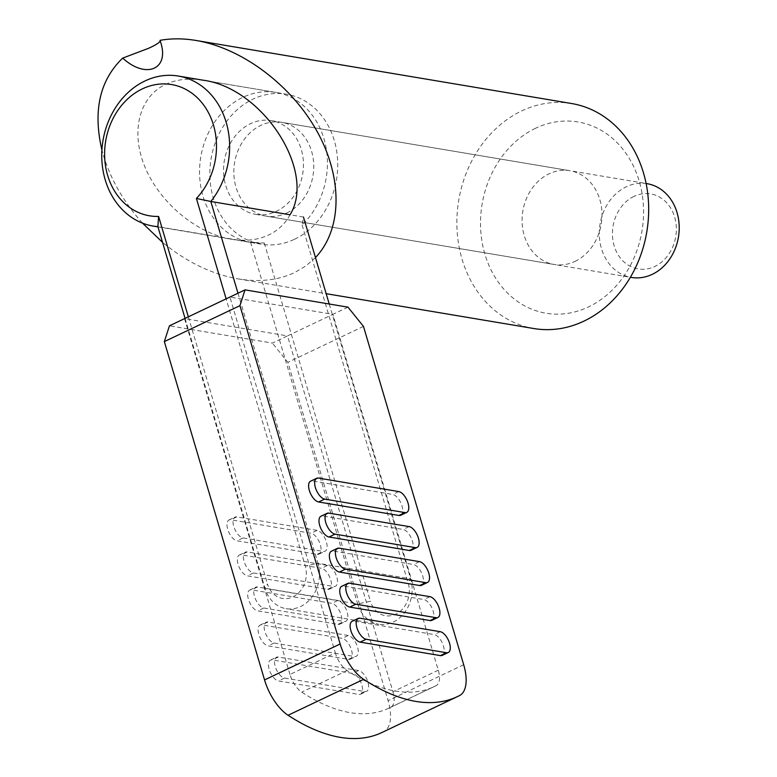 <?xml version="1.0" encoding="UTF-8"?>
<svg xmlns="http://www.w3.org/2000/svg" width="777" height="777" viewBox="0 0 777 777"><rect width="100%" height="100%" fill="white"/><g stroke="black" fill="none" stroke-linecap="round" stroke-linejoin="round"><path stroke-width="0.58" stroke-dasharray="3.88 2.91" d="M276.078 92.463L203.088 80.206C188.996 77.923 176.476 79.332 165.52 84.44C138.83 97.038 130.225 132.469 145.289 167.783C160.217 203.098 196.766 233.459 231.235 239.17C245.328 241.462 257.847 240.054 268.803 234.945C278.049 230.487 285.14 223.766 290.054 214.782L303.467 217.036L302.107 225.048A76.059 63.568 -80.5 0 0 325.816 146.251A76.059 63.568 -80.5 0 0 276.078 92.463A76.059 63.568 -80.5 0 0 242.735 97.397A76.059 63.568 -80.5 0 0 199.689 176.913A76.059 63.568 -80.5 0 0 250.893 242.473A76.059 63.568 -80.5 0 0 264.306 243.016L250.544 242.191L157.896 226.641M647.124 183.683A47.533 39.734 -80.5 0 0 626.281 186.771A47.533 39.734 -80.5 0 0 599.378 236.461A47.533 39.734 -80.5 0 0 631.38 277.438M255.827 214.384A47.533 39.734 -80.5 0 0 276.457 211.266A47.533 39.734 -80.5 0 0 303.37 161.567A47.533 39.734 -80.5 0 0 271.358 120.59A47.533 39.734 -80.5 0 0 250.515 123.679A47.533 39.734 -80.5 0 0 223.611 173.368A47.533 39.734 -80.5 0 0 255.614 214.345A47.533 39.734 -80.5 0 0 255.827 214.384M634.022 196.387A38.024 31.779 -80.5 0 0 614.16 245.804A38.024 31.779 -80.5 0 0 654.778 266.462A38.024 31.779 -80.5 0 0 674.64 217.045A38.024 31.779 -80.5 0 0 634.022 196.387M185.072 318.385L265.054 588.422L267.473 583.964A23.766 19.862 -80.5 0 0 292.861 596.882A23.766 19.862 -80.5 0 0 305.274 565.996L226.136 298.854M188.345 316.831L267.473 583.964M250.544 242.191L357.711 603.982L265.054 588.422A33.275 27.807 99.5 0 0 286.004 608.663A33.275 27.807 99.5 0 0 312.568 596.173A33.275 27.807 99.5 0 0 317.978 563.267L305.274 565.996M264.306 243.016L370.415 601.252L357.711 603.982A33.275 27.807 99.5 0 0 378.661 624.213L286.004 608.663M302.107 225.048L408.216 583.284A23.766 19.862 99.5 0 1 395.804 614.16A23.766 19.862 99.5 0 1 370.415 601.252M329.225 304.001L410.635 578.826A33.275 27.807 99.5 0 1 405.215 611.732A33.275 27.807 99.5 0 1 378.661 624.213M237.985 293.22L317.978 563.267L410.635 578.826L408.216 583.284M286.752 212.995A47.533 39.734 -80.5 0 0 313.655 163.296A47.533 39.734 -80.5 0 0 281.653 122.319A47.533 39.734 -80.5 0 0 260.81 125.408A47.533 39.734 -80.5 0 0 233.906 175.097A47.533 39.734 -80.5 0 0 265.909 216.074A47.533 39.734 -80.5 0 0 286.752 212.995M575.009 261.393A47.533 39.734 -80.5 0 0 601.913 211.694A47.533 39.734 -80.5 0 0 569.91 170.717A47.533 39.734 -80.5 0 0 549.067 173.805A47.533 39.734 -80.5 0 0 522.163 223.494A47.533 39.734 -80.5 0 0 554.166 264.471A47.533 39.734 -80.5 0 0 575.009 261.393M294.541 239.267A76.059 63.568 -80.5 0 0 337.587 159.751A76.059 63.568 -80.5 0 0 286.373 94.192A76.059 63.568 -80.5 0 0 253.03 99.126A76.059 63.568 -80.5 0 0 209.984 178.642A76.059 63.568 -80.5 0 0 261.189 244.201A76.059 63.568 -80.5 0 0 294.541 239.267M535.576 128.263A96.97 81.051 -80.5 0 0 484.926 254.264A96.97 81.051 -80.5 0 0 588.5 306.934A96.97 81.051 -80.5 0 0 639.15 180.934A96.97 81.051 -80.5 0 0 535.576 128.263M571.668 103.535A114.083 95.348 -80.5 0 0 521.639 110.936A114.083 95.348 -80.5 0 0 457.07 230.206A114.083 95.348 -80.5 0 0 533.886 328.545M315.472 257.556L305.808 265.977L294.619 272.572C278.195 280.235 259.411 282.342 238.267 278.914C211.791 274.213 186.548 262.034 162.558 242.375M142.482 223.116C122.377 200.592 108.858 176.214 101.913 149.961M421.474 585.324A11.412 5.41 64.6 0 0 422.173 574.368A11.412 5.41 64.6 0 0 413.461 564.51L333.158 551.029A11.412 5.41 64.6 0 0 331.371 551.233M431.847 620.357A11.412 5.41 64.6 0 0 432.556 609.401A11.412 5.41 64.6 0 0 423.834 599.543L343.541 586.062A11.412 5.41 64.6 0 0 341.754 586.266M400.718 515.258A11.412 5.41 64.6 0 0 401.418 504.302A11.412 5.41 64.6 0 0 392.706 494.444L312.403 480.963A11.412 5.41 64.6 0 0 310.615 481.167M411.091 550.291A11.412 5.41 64.6 0 0 411.8 539.335A11.412 5.41 64.6 0 0 403.078 529.477L322.785 515.996A11.412 5.41 64.6 0 0 320.998 516.2M442.23 655.39A11.412 5.41 64.6 0 0 442.929 644.444A11.412 5.41 64.6 0 0 434.217 634.576L353.914 621.095A11.412 5.41 64.6 0 0 352.127 621.309M347.989 307.158L332.867 314.345L229.924 297.057L335.324 652.903L289.967 674.465A19.017 9.013 64.6 0 0 301.719 692.132A247.183 117.172 64.6 0 0 388.869 708.158A247.183 117.172 64.6 0 0 390.948 707.119A19.017 9.013 64.6 0 0 392.919 691.753L287.509 335.907L272.387 343.094L169.444 325.816M289.967 674.465L184.557 318.628L287.509 335.907L332.867 314.345L438.277 670.182A19.017 9.013 -115.4 0 1 436.305 685.547A247.183 117.172 -115.4 0 1 434.226 686.586A247.183 117.172 -115.4 0 1 347.086 670.57A19.017 9.013 -115.4 0 1 335.324 652.903M337.859 600.456L257.556 586.975A11.412 5.41 64.6 0 0 255.779 587.179A11.412 5.41 64.6 0 0 255.07 598.135A11.412 5.41 64.6 0 0 263.791 607.993L344.085 621.474A11.412 5.41 64.6 0 0 345.872 621.27A11.412 5.41 64.6 0 0 346.571 610.314A11.412 5.41 64.6 0 0 337.859 600.456L331.808 603.331L251.515 589.85A11.412 5.41 64.6 0 0 249.728 590.054A11.412 5.41 64.6 0 0 249.019 601.009A11.412 5.41 64.6 0 0 257.741 610.868L338.044 624.349A11.412 5.41 64.6 0 0 339.821 624.145A11.412 5.41 64.6 0 0 340.53 613.189A11.412 5.41 64.6 0 0 331.808 603.331M364.84 691.54A11.412 5.41 64.6 0 0 366.627 691.336A11.412 5.41 64.6 0 0 367.327 680.38A11.412 5.41 64.6 0 0 358.615 670.522L278.312 657.041A11.412 5.41 64.6 0 0 276.534 657.245A11.412 5.41 64.6 0 0 275.825 668.201A11.412 5.41 64.6 0 0 284.547 678.059L364.84 691.54L358.799 694.424A11.412 5.41 64.6 0 0 360.577 694.211A11.412 5.41 64.6 0 0 361.286 683.255A11.412 5.41 64.6 0 0 352.564 673.397L272.271 659.916A11.412 5.41 64.6 0 0 270.483 660.12A11.412 5.41 64.6 0 0 269.774 671.075A11.412 5.41 64.6 0 0 278.496 680.934L358.799 694.424M317.103 530.38L236.8 516.899A11.412 5.41 64.6 0 0 235.023 517.113A11.412 5.41 64.6 0 0 234.314 528.059A11.412 5.41 64.6 0 0 243.036 537.927L323.329 551.408A11.412 5.41 64.6 0 0 325.116 551.194A11.412 5.41 64.6 0 0 325.816 540.248A11.412 5.41 64.6 0 0 317.103 530.38L311.053 533.255L230.759 519.774A11.412 5.41 64.6 0 0 228.972 519.988A11.412 5.41 64.6 0 0 228.273 530.934A11.412 5.41 64.6 0 0 236.985 540.802L317.288 554.283A11.412 5.41 64.6 0 0 319.065 554.069A11.412 5.41 64.6 0 0 319.774 543.123A11.412 5.41 64.6 0 0 311.053 533.255M327.486 565.423L247.183 551.932A11.412 5.41 64.6 0 0 245.396 552.146A11.412 5.41 64.6 0 0 244.697 563.102A11.412 5.41 64.6 0 0 253.409 572.96L333.712 586.441A11.412 5.41 64.6 0 0 335.499 586.237A11.412 5.41 64.6 0 0 336.198 575.281A11.412 5.41 64.6 0 0 327.486 565.423L321.435 568.298L241.132 554.807A11.412 5.41 64.6 0 0 239.345 555.021A11.412 5.41 64.6 0 0 238.646 565.977A11.412 5.41 64.6 0 0 247.358 575.835L327.661 589.316A11.412 5.41 64.6 0 0 329.448 589.112A11.412 5.41 64.6 0 0 330.147 578.156A11.412 5.41 64.6 0 0 321.435 568.298M348.242 635.489L267.939 622.008A11.412 5.41 64.6 0 0 266.152 622.212A11.412 5.41 64.6 0 0 265.452 633.168A11.412 5.41 64.6 0 0 274.164 643.026L354.467 656.507A11.412 5.41 64.6 0 0 356.255 656.303A11.412 5.41 64.6 0 0 356.954 645.347A11.412 5.41 64.6 0 0 348.242 635.489L342.191 638.364L261.888 624.883A11.412 5.41 64.6 0 0 260.101 625.087A11.412 5.41 64.6 0 0 259.401 636.042A11.412 5.41 64.6 0 0 268.114 645.901L348.417 659.382A11.412 5.41 64.6 0 0 350.204 659.178A11.412 5.41 64.6 0 0 350.903 648.222A11.412 5.41 64.6 0 0 342.191 638.364M381.915 732.517A266.19 126.185 64.6 0 0 384.149 731.4A38.024 18.026 64.6 0 0 388.092 700.669L287.869 362.344L272.387 343.094M363.471 326.398L287.869 362.344M339.209 548.154L333.158 551.029M419.512 561.635L413.461 564.51M429.885 596.668L423.834 599.543M349.582 583.187L343.541 586.062M318.453 478.088L312.403 480.963M398.756 491.569L392.706 494.444M328.826 513.121L322.785 515.996M409.129 526.602L403.078 529.477M359.965 618.22L353.914 621.095M440.268 631.701L434.217 634.576M257.556 586.975L251.515 589.85M338.044 624.349L344.085 621.474M263.791 607.993L257.741 610.868M358.615 670.522L352.564 673.397M284.547 678.059L278.496 680.934M278.312 657.041L272.271 659.916M236.8 516.899L230.759 519.774M317.288 554.283L323.329 551.408M243.036 537.927L236.985 540.802M247.183 551.932L241.132 554.807M327.661 589.316L333.712 586.441M253.409 572.96L247.358 575.835M267.939 622.008L261.888 624.883M348.417 659.382L354.467 656.507M274.164 643.026L268.114 645.901M347.086 670.57L301.719 692.132M390.948 707.119L436.305 685.547M438.277 670.182L392.919 691.753M463.684 664.723L388.092 700.669M384.149 731.4L459.751 695.454M157.964 226.874L250.893 242.473M255.614 214.345L630.39 277.272M271.358 120.59L646.124 183.518M281.653 122.319L569.91 170.717M203.088 80.206L286.373 94.192M238.267 278.914L326.165 293.677M160.159 40.589L160.664 42.279M231.235 239.17L261.189 244.201M265.909 216.074L554.166 264.471M339.821 624.145L345.872 621.27M249.728 590.054L255.779 587.179M360.577 694.211L366.627 691.336M270.483 660.12L276.534 657.245M319.065 554.069L325.116 551.194M228.972 519.988L235.023 517.113M329.448 589.112L335.499 586.237M239.345 555.021L245.396 552.146M350.204 659.178L356.255 656.303M260.101 625.087L266.152 622.212M388.869 708.158L434.226 686.586"/><path stroke-width="1.17" d="M226.136 298.854L196.406 198.465L210.81 201.476A76.059 63.568 -80.5 0 0 226.913 124.98A76.059 63.568 -80.5 0 0 178.283 76.039A76.059 63.568 -80.5 0 0 144.93 80.983A76.059 63.568 -80.5 0 0 101.884 160.489A76.059 63.568 -80.5 0 0 153.098 226.058A76.059 63.568 -80.5 0 0 157.896 226.641L158.605 216.433L188.345 316.831M196.406 198.465A66.55 55.623 -80.5 0 0 209.285 114.306A66.55 55.623 -80.5 0 0 142.376 88.869A66.55 55.623 -80.5 0 0 105.206 163.792A66.55 55.623 -80.5 0 0 158.605 216.433M630.39 277.272L631.38 277.438A47.533 39.734 -80.5 0 0 652.224 274.359A47.533 39.734 -80.5 0 0 679.127 224.66A47.533 39.734 -80.5 0 0 647.124 183.683L646.124 183.518M157.896 226.641L185.072 318.385M178.283 76.039L203.088 80.206C262.713 87.801 316.744 171.406 290.054 214.782L210.81 201.476L237.985 293.22M303.467 217.036L329.225 304.001M326.165 293.677L533.886 328.545A114.083 95.348 -80.5 0 0 583.906 321.144A114.083 95.348 -80.5 0 0 648.474 201.874A114.083 95.348 -80.5 0 0 571.668 103.535L196.057 40.472C242.434 48.252 291.831 85.499 317.385 131.964C342.948 178.428 342.171 229.555 315.472 257.556M162.558 242.375L142.482 223.116M101.913 149.961C92.813 110.839 99.738 80.225 122.679 58.11L148.582 48.3C156.876 44.532 160.703 41.88 160.052 40.346L160.664 42.279C169.58 69.474 145.93 79.341 122.679 58.11M160.052 40.346C171.377 38.316 183.372 38.364 196.057 40.472M363.665 679.321A38.024 18.026 -115.4 0 1 340.151 643.987L239.938 305.662L245.037 289.87L347.989 307.158L363.471 326.398L463.684 664.723A38.024 18.026 -115.4 0 1 459.751 695.454A266.19 126.185 -115.4 0 1 457.507 696.571A266.19 126.185 -115.4 0 1 363.665 679.321L288.063 715.267A266.19 126.185 64.6 0 0 381.915 732.517L457.507 696.571M337.422 548.358L331.371 551.233A11.412 5.41 64.6 0 0 330.672 562.189A11.412 5.41 64.6 0 0 339.384 572.047L419.687 585.528A11.412 5.41 64.6 0 0 421.474 585.324L427.515 582.449A11.412 5.41 -115.4 0 1 425.738 582.653L345.435 569.172A11.412 5.41 -115.4 0 1 336.723 559.314A11.412 5.41 -115.4 0 1 337.422 548.358A11.412 5.41 -115.4 0 1 339.209 548.154L419.512 561.635A11.412 5.41 -115.4 0 1 428.224 571.493A11.412 5.41 -115.4 0 1 427.515 582.449M347.805 583.391L341.754 586.266A11.412 5.41 64.6 0 0 341.045 597.222A11.412 5.41 64.6 0 0 349.767 607.08L430.06 620.57A11.412 5.41 64.6 0 0 431.847 620.357L437.898 617.482A11.412 5.41 -115.4 0 1 436.111 617.696L355.808 604.205A11.412 5.41 -115.4 0 1 347.096 594.347A11.412 5.41 -115.4 0 1 347.805 583.391A11.412 5.41 -115.4 0 1 349.582 583.187L429.885 596.668A11.412 5.41 -115.4 0 1 438.597 606.526A11.412 5.41 -115.4 0 1 437.898 617.482M316.666 478.292L310.615 481.167A11.412 5.41 64.6 0 0 309.916 492.123A11.412 5.41 64.6 0 0 318.628 501.981L398.931 515.462A11.412 5.41 64.6 0 0 400.718 515.258L406.76 512.383A11.412 5.41 -115.4 0 1 404.982 512.587L324.679 499.106A11.412 5.41 -115.4 0 1 315.967 489.248A11.412 5.41 -115.4 0 1 316.666 478.292A11.412 5.41 -115.4 0 1 318.453 478.088L398.756 491.569A11.412 5.41 -115.4 0 1 407.469 501.427A11.412 5.41 -115.4 0 1 406.76 512.383M327.049 513.325L320.998 516.2A11.412 5.41 64.6 0 0 320.289 527.156A11.412 5.41 64.6 0 0 329.011 537.014L409.304 550.495A11.412 5.41 64.6 0 0 411.091 550.291L417.142 547.416A11.412 5.41 -115.4 0 1 415.355 547.62L335.052 534.139A11.412 5.41 -115.4 0 1 326.34 524.281A11.412 5.41 -115.4 0 1 327.049 513.325A11.412 5.41 -115.4 0 1 328.826 513.121L409.129 526.602A11.412 5.41 -115.4 0 1 417.841 536.46A11.412 5.41 -115.4 0 1 417.142 547.416M358.178 618.434L352.127 621.309A11.412 5.41 64.6 0 0 351.427 632.255A11.412 5.41 64.6 0 0 360.139 642.123L440.442 655.603A11.412 5.41 64.6 0 0 442.23 655.39L448.271 652.515A11.412 5.41 -115.4 0 1 446.493 652.729L366.19 639.248A11.412 5.41 -115.4 0 1 357.478 629.38A11.412 5.41 -115.4 0 1 358.178 618.434A11.412 5.41 -115.4 0 1 359.965 618.22L440.268 631.701A11.412 5.41 -115.4 0 1 448.98 641.569A11.412 5.41 -115.4 0 1 448.271 652.515M239.938 305.662L164.335 341.598L169.444 325.816L245.037 289.87M164.335 341.598L264.549 679.924A38.024 18.026 64.6 0 0 288.063 715.267M345.435 569.172L339.384 572.047M419.687 585.528L425.738 582.653M430.06 620.57L436.111 617.696M355.808 604.205L349.767 607.08M324.679 499.106L318.628 501.981M398.931 515.462L404.982 512.587M335.052 534.139L329.011 537.014M409.304 550.495L415.355 547.62M366.19 639.248L360.139 642.123M440.442 655.603L446.493 652.729M340.151 643.987L264.549 679.924M153.098 226.058L157.964 226.874"/></g></svg>
